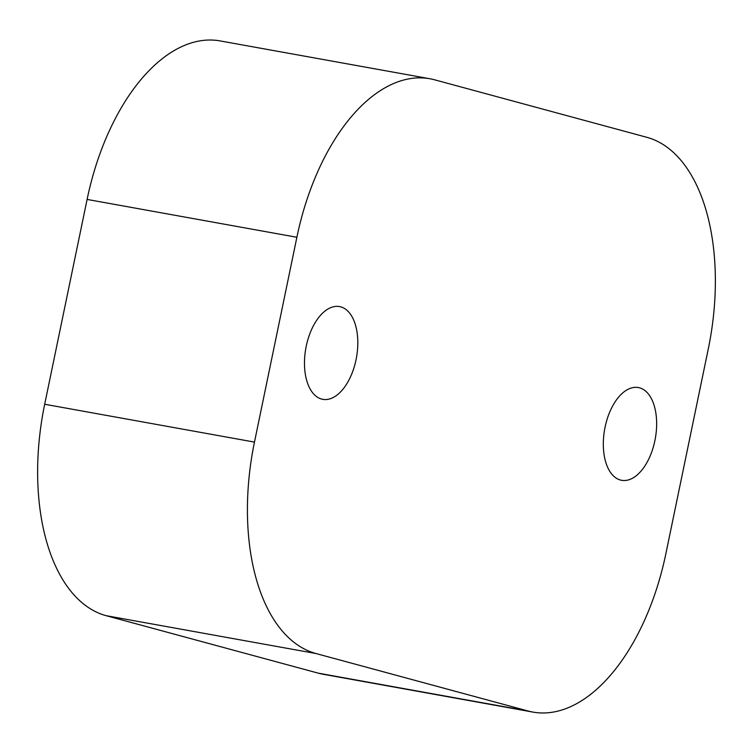 <?xml version="1.0" encoding="UTF-8"?>
<svg xmlns="http://www.w3.org/2000/svg" width="753" height="753" viewBox="0 0 753 753"><rect width="100%" height="100%" fill="white"/><g stroke="black" fill="none" stroke-linecap="round" stroke-linejoin="round"><path stroke-width="1.13" d="M340.695 306.848A47.119 25.734 100.2 0 0 339.509 306.584A47.119 25.734 100.2 0 0 306.019 347.293A47.119 25.734 100.2 0 0 321.597 399.062A47.119 25.734 100.2 0 0 322.783 399.335A47.119 25.734 100.2 0 0 356.263 358.616A47.119 25.734 100.2 0 0 340.695 306.848A47.119 25.734 100.2 0 0 339.509 306.584A47.119 25.734 100.2 0 0 306.019 347.293A47.119 25.734 100.2 0 0 321.597 399.062A47.119 25.734 100.2 0 0 322.783 399.335A47.119 25.734 100.2 0 0 356.263 358.616A47.119 25.734 100.2 0 0 340.695 306.848M639.532 387.814A47.119 25.734 100.2 0 0 638.346 387.55A47.119 25.734 100.2 0 0 604.857 428.269A47.119 25.734 100.2 0 0 620.434 480.038A47.119 25.734 100.2 0 0 621.62 480.301A47.119 25.734 100.2 0 0 655.101 439.583A47.119 25.734 100.2 0 0 639.532 387.814A47.119 25.734 100.2 0 0 638.346 387.55A47.119 25.734 100.2 0 0 604.857 428.269A47.119 25.734 100.2 0 0 620.434 480.038A47.119 25.734 100.2 0 0 621.62 480.301A47.119 25.734 100.2 0 0 655.101 439.583A47.119 25.734 100.2 0 0 639.532 387.814M532.832 712.074L323.046 674.236A188.495 102.935 -79.8 0 1 318.312 673.173L106.098 615.672A188.495 102.935 -79.8 0 1 44.681 404.257L87.103 199.432A188.495 102.935 -79.8 0 1 220.168 40.926L429.954 78.764A188.495 102.935 -79.8 0 1 434.688 79.827L646.902 137.328A188.495 102.935 -79.8 0 1 708.319 348.743L665.897 553.568A188.495 102.935 -79.8 0 1 532.832 712.074A188.495 102.935 -79.8 0 1 528.098 711.011L315.884 653.51A188.495 102.935 -79.8 0 1 254.467 442.096L296.88 237.27A188.495 102.935 -79.8 0 1 429.954 78.764M254.467 442.096L44.681 404.257M315.884 653.51L106.098 615.672M528.098 711.011L318.312 673.173M296.88 237.27L87.103 199.432"/></g></svg>
